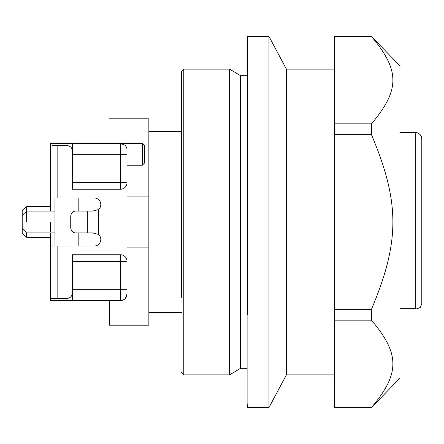 <?xml version="1.0" encoding="UTF-8"?>
<svg xmlns="http://www.w3.org/2000/svg" width="444" height="444" viewBox="0 0 444 444"><rect width="100%" height="100%" fill="white"/><g stroke="black" fill="none" stroke-linecap="round" stroke-linejoin="round"><path stroke-width="0.67" d="M421.8 303.729L421.8 139.022A6.549 6.549 0 0 0 415.251 132.473L415.251 308.685L416.794 308.896L420.307 307.52L421.8 303.729L421.8 301.704C421.8 283.389 421.8 283.389 421.8 301.704M421.8 139.022L421.8 211.022M421.8 212.454L421.8 287.507M421.8 253.402L421.8 251.665M421.8 211.738L421.8 212.421M421.8 192.924L421.8 190.931M109.546 300.61L109.546 325.175L148.851 325.175L148.851 118.826L109.546 118.826M127.012 247.114L148.851 247.114M78.821 197.98L78.821 211.083M78.821 232.917L78.821 246.02M50.588 145.31L50.588 143.39L120.463 143.39L120.463 182.695L127.012 182.695L127.012 196.886L148.851 196.886M109.546 143.39C109.546 110.834 109.546 110.834 109.546 143.39M123.932 299.617L125.097 298.69L127.012 294.061L125.097 298.69L123.182 300.016M127.012 289.693L120.463 289.693L120.463 261.305L127.012 261.305A6.549 6.549 0 0 0 120.463 254.756L72.422 254.756L120.463 254.756L120.463 261.305L72.422 261.305L72.422 300.61L120.463 300.61A6.549 6.549 0 0 0 127.012 294.061L127.012 261.305A6.549 6.549 0 0 0 120.463 254.756A6.549 6.549 0 0 1 127.012 261.305L127.012 149.939A6.549 6.549 0 0 0 125.097 145.31L121.046 143.418M72.971 246.02L72.971 232.018M72.971 211.982L72.971 197.98M72.422 292.968C72.089 296.287 70.269 298.107 66.966 298.424L50.588 298.424L50.588 300.61L72.422 300.61M127.012 149.939A6.549 6.549 0 0 0 125.097 145.31L120.463 143.39L142.296 143.39L142.296 165.224L127.012 165.224M72.422 182.695L120.463 182.695L120.463 189.244A6.549 6.549 0 0 0 125.097 187.329A6.549 6.549 0 0 1 120.463 189.244L72.422 189.244L72.422 143.39M57.137 298.424L57.137 246.02L94.261 246.02A6.549 6.549 0 0 0 98.374 234.371L92.702 232.917L75.696 232.917A5.461 4.945 -90 0 1 70.746 227.461L70.746 216.539A5.461 4.945 -90 0 1 75.696 211.083L92.702 211.083L98.374 209.629A6.549 6.549 0 0 0 94.261 197.98L57.137 197.98L57.137 145.577L66.966 145.577C70.285 145.91 72.106 147.73 72.422 151.032M54.956 197.98L54.956 246.02M50.588 231.457L50.588 222M50.588 294.061L50.588 232.917M50.588 211.083L50.588 145.577M124.797 298.973L123.476 299.878M72.422 254.756L72.422 261.305M142.296 165.224L144.483 163.042L144.483 145.577L142.296 143.39M127.012 182.695A6.549 6.549 0 0 1 125.097 187.329A6.549 6.549 0 0 0 127.012 182.695M57.137 145.577L52.503 145.577M57.137 197.98L52.503 197.98M57.137 246.02L52.503 246.02M50.588 237.285L26.568 237.285L26.568 232.917L54.956 232.917M26.568 222C26.568 236.08 26.568 236.08 26.568 222L26.568 206.715L50.588 206.715M26.568 206.715L22.2 211.083L22.2 232.917L26.568 237.285M399.966 308.885L416.794 308.896M181.602 372.671L183.788 374.853L183.788 69.147L181.602 71.329L181.602 297.33M183.788 69.147L229.642 69.147L229.642 374.853L183.788 374.853M399.966 65.873L371.467 36.497C400.027 70.463 400.016 89.888 371.467 123.843L371.467 134.654C400.027 202.586 400.016 241.431 371.467 309.346L371.467 320.157C400.027 354.123 400.016 373.543 371.467 407.503L399.966 378.127L399.966 143.934M229.642 374.853L240.559 368.304L240.559 75.696L229.642 69.147M371.467 36.497L334.454 36.497L371.467 36.391M371.467 123.843L334.454 123.843L334.454 36.497M371.467 134.654L334.454 134.654L334.454 123.843M371.467 309.346L334.454 309.346L334.454 134.654M371.467 320.157L334.454 320.157L334.454 309.346M371.467 407.503L334.454 407.503L334.454 320.157M371.467 407.609L334.454 407.503M334.454 69.147L286.419 69.147L286.419 374.853L334.454 374.853M286.419 374.853L268.947 407.609L268.947 36.391L286.419 69.147M247.114 40.759L247.491 36.391L247.491 314.802M247.114 131.374L247.114 403.241L247.491 407.609L268.947 407.609M72.422 289.693L120.463 289.693L120.463 300.61A6.549 6.549 0 0 0 127.012 294.061M72.422 154.307L127.012 154.307M98.374 209.629L98.374 234.371M87.302 211.083L87.302 232.917M415.251 308.685L399.966 308.685M148.851 312.62L181.602 312.62M148.851 131.38L181.602 131.38M50.588 246.02L50.588 298.424M54.956 211.083L26.568 211.083L22.2 215.451M22.2 228.549L26.568 232.917M415.251 132.473L399.966 132.473M240.559 368.304L247.114 368.304M240.559 75.696L247.114 75.696M247.491 36.391L268.947 36.391"/></g></svg>
